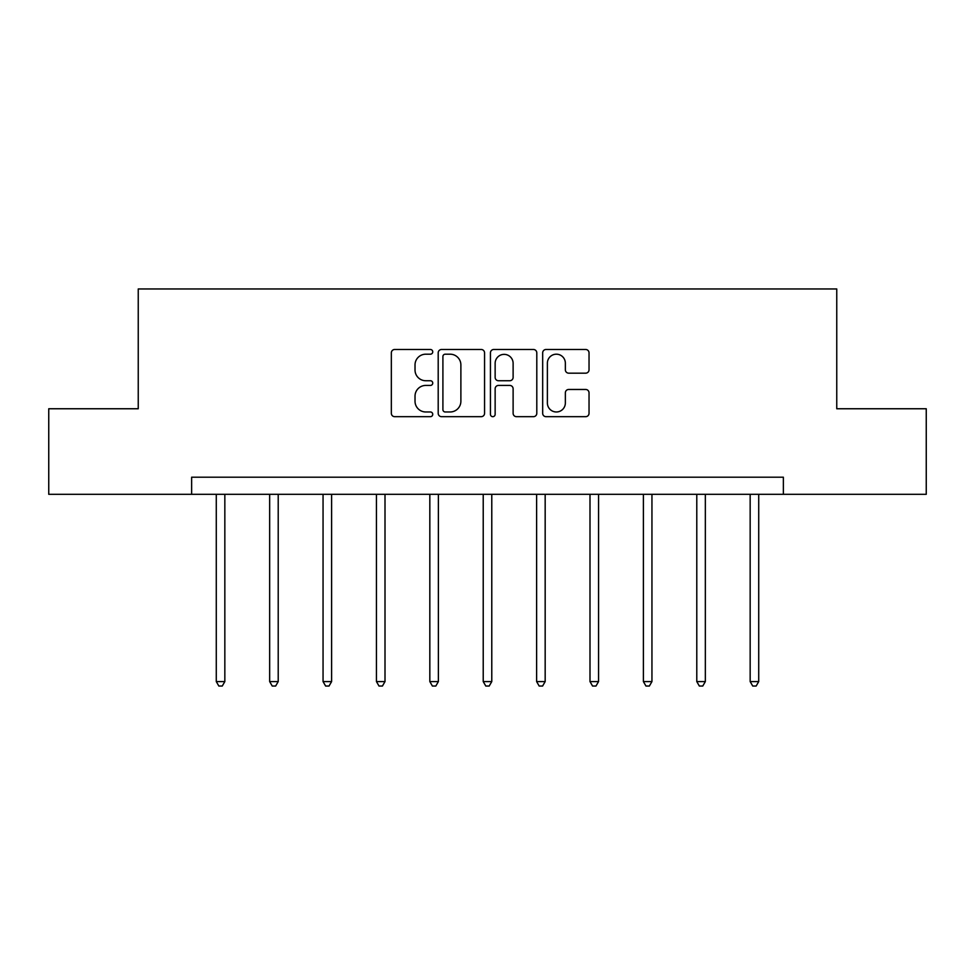<?xml version="1.0" encoding="UTF-8"?>
<svg xmlns="http://www.w3.org/2000/svg" width="975" height="975" viewBox="0 0 975 975"><rect width="100%" height="100%" fill="white"/><g stroke="black" fill="none" stroke-linecap="round" stroke-linejoin="round"><path stroke-width="1.46" d="M432.742 351.841A2.352 2.352 0 0 0 430.389 349.489L394.704 349.489A3.364 3.364 0 0 0 391.341 352.852L391.341 413.315A3.364 3.364 0 0 0 394.704 416.678L430.389 416.678A2.352 2.352 0 0 0 432.742 414.326A2.352 2.352 0 0 0 430.389 411.974L425.77 411.974A10.749 10.749 0 0 1 415.021 401.225L415.021 396.179A10.749 10.749 0 0 1 425.77 385.43L430.389 385.43A2.352 2.352 0 0 0 432.742 383.077A2.352 2.352 0 0 0 430.389 380.737L425.77 380.737A10.749 10.749 0 0 1 415.021 369.976L415.021 364.942A10.749 10.749 0 0 1 425.77 354.193L430.389 354.193A2.352 2.352 0 0 0 432.742 351.841M585.67 373.169A3.364 3.364 0 0 0 589.034 369.817L589.034 352.852A3.364 3.364 0 0 0 585.67 349.489L546.037 349.489A3.364 3.364 0 0 0 542.673 352.852L542.673 413.315A3.364 3.364 0 0 0 546.037 416.678L585.67 416.678A3.364 3.364 0 0 0 589.034 413.315L589.034 392.827A3.364 3.364 0 0 0 585.67 389.464L568.705 389.464A3.364 3.364 0 0 0 565.354 392.827L565.354 402.992A8.982 8.982 0 0 1 556.372 411.974A8.982 8.982 0 0 1 547.377 402.992L547.377 363.175A8.982 8.982 0 0 1 556.372 354.193A8.982 8.982 0 0 1 565.354 363.175L565.354 369.817A3.364 3.364 0 0 0 568.705 373.169L585.67 373.169M191.636 494.313L48.75 494.313L48.75 408.757L138.243 408.757L138.243 288.966L836.757 288.966L836.757 408.757L926.25 408.757L926.25 494.313L783.364 494.313L783.364 477.202L191.636 477.202L191.636 494.313L783.364 494.313M484.563 352.852A3.364 3.364 0 0 0 481.199 349.489L441.565 349.489A3.364 3.364 0 0 0 438.202 352.852L438.202 413.315A3.364 3.364 0 0 0 441.565 416.678L481.199 416.678A3.364 3.364 0 0 0 484.563 413.315L484.563 352.852M493.801 349.489L533.435 349.489A3.364 3.364 0 0 1 536.798 352.852L536.798 413.315A3.364 3.364 0 0 1 533.435 416.678L516.47 416.678A3.364 3.364 0 0 1 513.118 413.315L513.118 388.793A3.364 3.364 0 0 0 509.754 385.43L498.505 385.43A3.364 3.364 0 0 0 495.142 388.793L495.142 414.326A2.352 2.352 0 0 1 492.789 416.678A2.352 2.352 0 0 1 490.437 414.326L490.437 352.852A3.364 3.364 0 0 1 493.801 349.489M445.258 354.193A2.352 2.352 0 0 0 442.906 356.545L442.906 409.622A2.352 2.352 0 0 0 445.258 411.974L450.133 411.974A10.749 10.749 0 0 0 460.883 401.225L460.883 364.942A10.749 10.749 0 0 0 450.133 354.193L445.258 354.193M513.118 363.346A8.982 8.982 0 0 0 504.124 354.364A8.982 8.982 0 0 0 495.142 363.346L495.142 377.374A3.364 3.364 0 0 0 498.505 380.737L509.754 380.737A3.364 3.364 0 0 0 513.118 377.374L513.118 363.346M216.279 494.313L216.279 681.586L224.835 681.586L224.835 494.313M224.835 681.586L222.263 686.034L218.839 686.034L216.279 681.586M269.661 494.313L269.661 681.586L278.216 681.586L278.216 494.313M278.216 681.586L275.657 686.034L272.232 686.034L269.661 681.586M323.054 494.313L323.054 681.586L331.61 681.586L331.61 494.313M331.61 681.586L329.038 686.034L325.626 686.034L323.054 681.586M376.447 494.313L376.447 681.586L385.003 681.586L385.003 494.313M385.003 681.586L382.432 686.034L379.007 686.034L376.447 681.586M429.829 494.313L429.829 681.586L438.384 681.586L438.384 494.313M438.384 681.586L435.825 686.034L432.4 686.034L429.829 681.586M483.222 494.313L483.222 681.586L491.778 681.586L491.778 494.313M491.778 681.586L489.206 686.034L485.794 686.034L483.222 681.586M536.616 494.313L536.616 681.586L545.171 681.586L545.171 494.313M545.171 681.586L542.6 686.034L539.175 686.034L536.616 681.586M589.997 494.313L589.997 681.586L598.553 681.586L598.553 494.313M598.553 681.586L595.993 686.034L592.568 686.034L589.997 681.586M643.39 494.313L643.39 681.586L651.946 681.586L651.946 494.313M651.946 681.586L649.374 686.034L645.962 686.034L643.39 681.586M696.784 494.313L696.784 681.586L705.339 681.586L705.339 494.313M705.339 681.586L702.768 686.034L699.343 686.034L696.784 681.586M750.165 494.313L750.165 681.586L758.721 681.586L758.721 494.313M758.721 681.586L756.161 686.034L752.737 686.034L750.165 681.586"/></g></svg>
